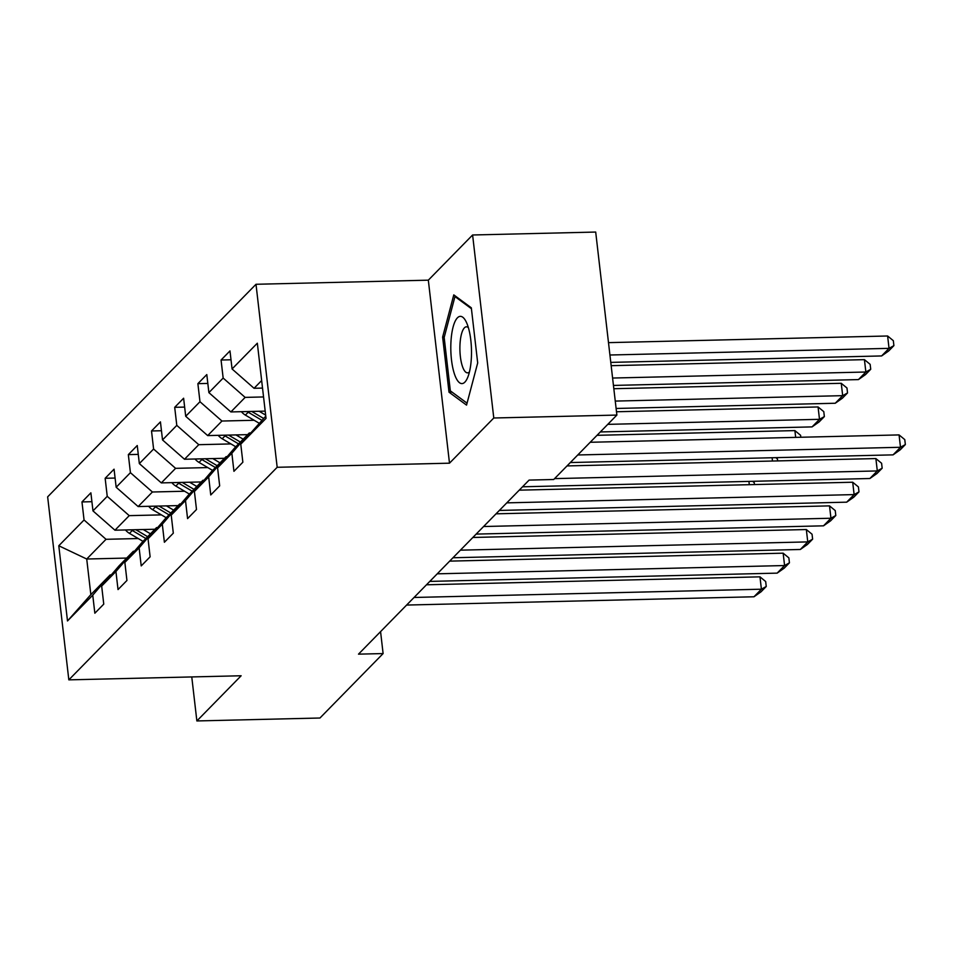 <?xml version="1.0" encoding="UTF-8"?>
<svg xmlns="http://www.w3.org/2000/svg" width="953" height="953" viewBox="0 0 953 953"><rect width="100%" height="100%" fill="white"/><g stroke="black" fill="none" stroke-linecap="round" stroke-linejoin="round"><path stroke-width="1.43" d="M256 284.28L47.65 496.858L68.83 679.858L277.18 467.292L256 284.28L428.326 280.17L449.494 463.182L493.785 417.998L472.605 234.986L428.326 280.17M472.605 234.986L595.696 232.055L616.877 415.067L493.785 417.998M126.678 558.065L86.723 559.018L90.845 594.624L110.155 574.921L92.751 595.172L94.847 613.22L103.758 604.131L101.673 586.071L115.932 571.514L118.029 589.573L126.94 580.472L124.855 562.425L139.126 547.868L141.211 565.915L150.121 556.814L148.037 538.767L162.308 524.21L164.392 542.269L173.315 533.168L171.218 515.108L185.49 500.551L187.574 518.611L196.497 509.51L194.4 491.462L208.671 476.905L210.756 494.952L219.678 485.863L217.582 467.804L231.853 453.247L233.938 471.306L242.86 462.205L240.764 444.158L266.03 418.379L257.334 343.199L232.067 368.966L229.983 350.918L221.06 360.02L231.007 359.781M92.751 595.172L67.496 620.951L58.788 545.759L84.055 519.993L81.97 501.933L91.905 501.695M221.06 360.02L223.157 378.067L208.886 392.624L206.801 374.577L197.879 383.666L199.975 401.725L185.704 416.282L183.619 398.223L174.697 407.324L176.793 425.372L162.522 439.929L160.438 421.881L151.515 430.97L153.6 449.03L139.341 463.587L137.244 445.527L128.333 454.629L130.418 472.676L116.159 487.233L114.062 469.186L105.152 478.287L107.236 496.334L92.977 510.891L90.88 492.832L81.97 501.933M616.877 415.067L553.717 479.502L529.094 480.098L358.495 654.151L383.106 653.567L380.569 631.625M101.673 586.071L119.077 565.82L133.349 551.263L134.468 551.239M154.91 529.249L114.956 530.202L129.227 515.644L161.402 514.882M133.349 551.263L115.932 571.514M92.977 510.891L114.956 530.202M107.236 496.334L129.227 515.644M124.855 562.425L142.259 542.162L156.53 527.605L157.65 527.581M178.092 505.602L138.137 506.555L152.409 491.998L184.584 491.236M156.53 527.605L139.126 547.868M116.159 487.233L138.137 506.555M130.418 472.676L152.409 491.998M148.037 538.767L165.441 518.515L179.712 503.958L180.832 503.934M201.274 481.956L161.319 482.897L175.59 468.34L207.766 467.578M179.712 503.958L162.308 524.21M139.341 463.587L161.319 482.897M153.6 449.03L175.59 468.34M171.218 515.108L188.623 494.857L202.894 480.3L204.013 480.276M224.467 458.298L184.501 459.251L198.772 444.694L230.948 443.919M202.894 480.3L185.49 500.551M162.522 439.929L184.501 459.251M176.793 425.372L198.772 444.694M194.4 491.462L211.804 471.211L226.075 456.654L227.195 456.618M247.637 434.639L207.683 435.592L221.954 421.035L254.141 420.273M226.075 456.654L208.671 476.905M185.704 416.282L207.683 435.592M199.975 401.725L221.954 421.035M217.582 467.804L234.986 447.553L249.257 432.996L250.377 432.972M265.196 411.124L230.876 411.934L245.135 397.389L263.552 396.948M249.257 432.996L231.853 453.247M208.886 392.624L230.876 411.934M223.157 378.067L245.135 397.389M240.764 444.158L265.78 416.139M262.528 388.085L254.058 388.288L261.658 380.533M232.067 368.966L254.058 388.288M191.767 676.94L196.866 720.945L319.958 718.014L383.106 653.567M196.866 720.945L241.145 675.76L68.83 679.858M449.494 463.182L277.18 467.292M110.155 574.921L111.287 574.885M138.221 538.54L106.033 539.303L86.723 559.018L58.788 545.759M90.845 594.624L67.496 620.951M84.055 519.993L106.033 539.303M197.879 383.666L207.825 383.428M174.697 407.324L184.644 407.086M151.515 430.97L161.462 430.732M128.333 454.629L138.28 454.39M105.152 478.287L115.087 478.049M453.783 294.882L442.633 337.076L449.006 392.183L466.541 405.108L477.691 362.926L471.318 307.807L453.783 294.882M452.056 392.112L449.006 392.183M444.277 337.028L442.633 337.076M577.768 454.974L900.49 447.279L899.06 434.913L590.205 442.275M570.335 462.55L893.068 454.867L900.49 447.279L905.35 444.563L900.144 449.864L893.068 454.867M899.06 434.913L904.778 439.607L905.35 444.563M609.92 355.004L889.042 348.357L881.62 355.945L610.778 362.39M887.612 335.992L893.33 340.686L893.902 345.629L889.042 348.357L887.612 335.992L608.49 342.639M893.902 345.629L888.708 350.942L881.62 355.945M450.924 342.437A33.641 10.328 -91.4 0 0 455.927 377.757A33.641 10.328 -91.4 0 0 467.578 377.733A33.641 10.328 -91.4 0 0 471.378 357.518A33.641 10.328 -91.4 0 0 466.243 321.947A33.641 10.328 -91.4 0 0 450.924 342.437M468.388 327.653A23.027 7.064 -91.4 0 0 466.422 326.808A23.027 7.064 -91.4 0 0 459.977 344.676A23.027 7.064 -91.4 0 0 467.518 372.849A23.027 7.064 -91.4 0 0 469.448 371.92M467.053 403.167L450.34 390.849L444.169 337.445L454.974 296.574L471.413 308.701M456.046 296.55L454.974 296.574M554.586 478.62L877.308 470.937L875.878 458.572L567.023 465.922M522.53 486.792L869.875 478.513L877.308 470.937L882.168 468.209L876.963 473.522L869.875 478.513M875.878 458.572L881.596 463.265L882.168 468.209M506.782 502.862L854.126 494.595L852.697 482.23L519.218 490.164M499.348 510.439L846.693 502.171L854.126 494.595L858.987 491.867L853.781 497.168L846.693 502.171M852.697 482.23L858.415 486.923L858.987 491.867M241.407 411.684A13.711 12.508 44.4 0 0 245.386 415.103L258.942 423.108M612.588 378.043L865.86 372.015L858.439 379.592L613.446 385.429M259.156 411.267L265.649 415.103M864.431 359.65L870.149 364.344L870.72 369.287L865.86 372.015L864.431 359.65L611.159 365.678M247.172 411.553A13.711 12.508 44.4 0 0 248.209 412.22L261.765 420.225M263.552 418.415L251.747 411.446M870.72 369.287L865.515 374.6L858.439 379.592M218.225 435.342A13.711 12.508 44.4 0 0 222.204 438.761L235.76 446.766M615.257 401.082L842.678 395.662L835.245 403.25L616.115 408.468M235.975 434.925L243.194 439.178M841.249 383.297L846.967 387.99L847.539 392.946L842.678 395.662L841.249 383.297L613.827 388.717M223.991 435.199A13.711 12.508 44.4 0 0 225.027 435.878L238.584 443.884M240.37 442.061L228.565 435.092M847.539 392.946L842.333 398.247L835.245 403.25M483.6 526.521L830.945 518.241L829.515 505.876L496.036 513.822M476.166 534.097L823.511 525.83L830.945 518.241L835.805 515.513L830.599 520.826L823.511 525.83M829.515 505.876L835.233 510.57L835.805 515.513M460.418 550.167L807.763 541.9L806.333 529.534L472.855 537.468M452.985 557.755L800.329 549.476L807.763 541.9L812.623 539.172L807.417 544.473L800.329 549.476M806.333 529.534L812.051 534.228L812.623 539.172M437.236 573.825L784.581 565.546L783.152 553.181L449.673 561.126M429.803 581.401L777.148 573.134L784.581 565.546L789.429 562.83L784.236 568.131L777.148 573.134M783.152 553.181L788.858 557.874L789.429 562.83M195.043 459.001A13.711 12.508 44.4 0 0 199.022 462.408L212.579 470.413M607.764 424.359L819.497 419.32L812.063 426.896L600.33 431.947M212.793 458.572L220.012 462.836M818.067 406.955L823.785 411.648L824.357 416.592L819.497 419.32L818.067 406.955L616.496 411.756M200.809 458.858A13.711 12.508 44.4 0 0 201.845 459.537L215.402 467.542M217.189 465.719L205.383 458.75M824.357 416.592L819.151 421.905L812.063 426.896M171.862 482.647A13.711 12.508 44.4 0 0 175.84 486.066L189.397 494.071M189.611 482.23L196.83 486.495M795.672 437.379L794.885 430.601L597.019 435.318M177.615 482.516A13.711 12.508 44.4 0 0 178.664 483.183L192.22 491.188M194.007 489.365L182.202 482.397M794.885 430.601L800.603 435.307L800.83 437.26M148.68 506.305A13.711 12.508 44.4 0 0 152.647 509.712L166.215 517.729M166.418 505.876L173.649 510.141M772.49 461.038L772.109 457.75M154.434 506.162A13.711 12.508 44.4 0 0 155.47 506.841L169.038 514.846M170.825 513.024L159.02 506.055M775.837 457.654L777.422 458.953L777.648 460.907M414.043 597.471L761.399 589.204L759.97 576.839L426.491 584.785M406.621 605.06L753.966 596.781L761.399 589.204L766.248 586.476L761.054 591.789L753.966 596.781M759.97 576.839L765.676 581.533L766.248 586.476M125.486 529.951A13.711 12.508 44.4 0 0 129.465 533.37L143.033 541.375M143.236 529.534L150.467 533.799M749.296 484.684L748.927 481.396M131.252 529.82A13.711 12.508 44.4 0 0 132.288 530.487L145.857 538.493M147.644 536.682L135.838 529.713M752.656 481.313L754.228 482.611L754.454 484.565M248.209 412.22L245.386 415.103M225.027 435.878L222.204 438.761M201.845 459.537L199.022 462.408M178.664 483.183L175.84 486.066M155.47 506.841L152.647 509.712M132.288 530.487L129.465 533.37"/></g></svg>
